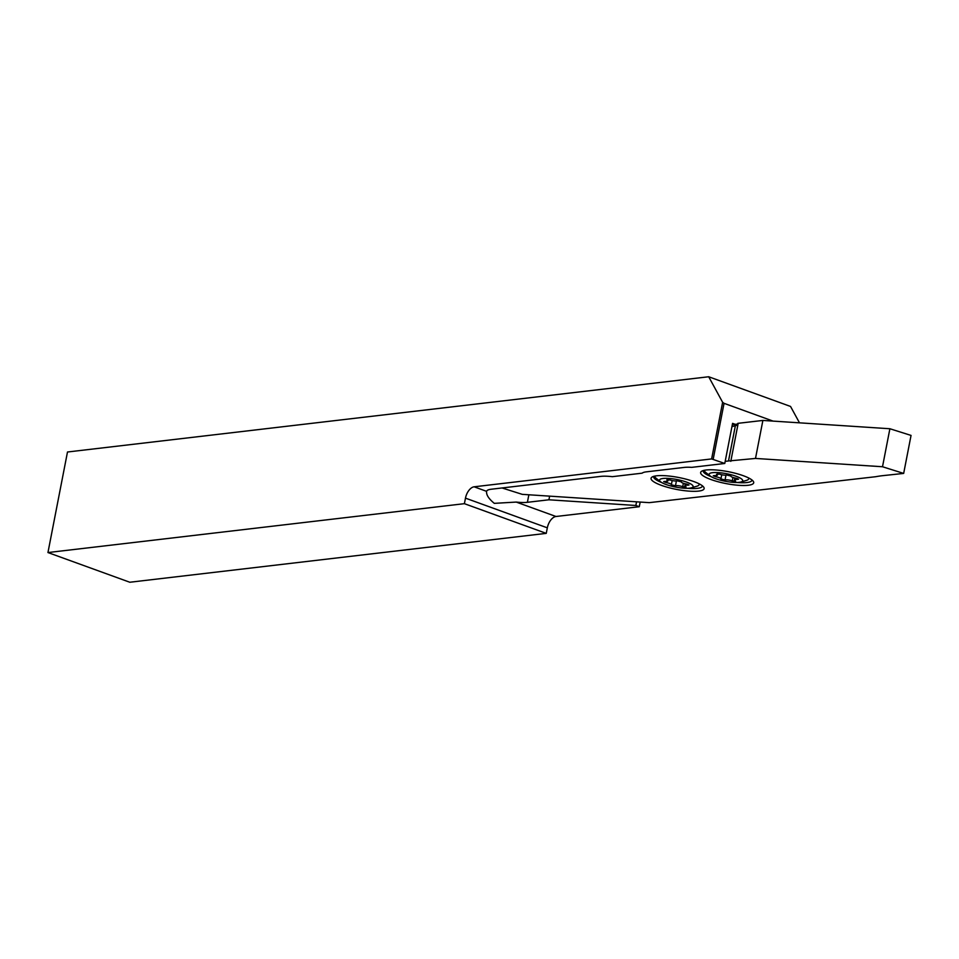 <?xml version="1.0" encoding="UTF-8"?>
<svg xmlns="http://www.w3.org/2000/svg" width="959" height="959" viewBox="0 0 959 959"><rect width="100%" height="100%" fill="white"/><g stroke="black" fill="none" stroke-linecap="round" stroke-linejoin="round"><path stroke-width="1.44" d="M528.865 494.784L527.39 502.312A23.172 5.191 11 0 1 516.23 502.072L494.317 503.355C488.706 498.788 486.141 494.784 486.609 491.332A23.172 5.191 11 0 1 491.308 489.222L600.754 476.383A23.172 5.191 -169 0 1 612.333 476.671L642.146 473.171A23.172 5.191 -169 0 1 646.342 471.852L684.103 467.429A23.172 5.191 -169 0 1 691.727 467.357L724.776 463.473L711.626 458.929L474.142 486.8L486.609 491.356M516.23 502.072L555.98 516.493A11.028 6.186 -70.1 0 0 547.325 527.834L465.475 498.141L464.396 503.679L47.95 552.552L67.49 452.001L708.701 376.755L790.54 406.448L799.482 422.823M640.18 502.06L639.269 506.724L635.841 505.477L548.92 499.795L527.39 502.312M555.98 516.493L639.269 506.724M547.325 527.834L546.246 533.372L129.801 582.245L47.95 552.552M708.701 376.755L722.63 402.3L711.626 458.929M465.475 498.141A11.028 6.186 109.9 0 1 474.142 486.8M773.062 421.097L724.057 403.319L713.184 459.265M735.265 424.334L732.58 423.363L724.776 463.473M722.63 402.3L724.057 403.319M464.396 503.679L546.246 533.372M636.548 501.821L635.841 505.477M549.627 496.139L548.92 499.795M711.35 476.755A24.826 5.562 11 0 1 703.235 470.701A24.826 5.562 11 0 1 703.283 470.533M710.979 479.536A27.032 6.054 11 0 1 701.616 471.253A27.032 6.054 11 0 1 743.369 475.736A27.032 6.054 11 0 1 753.259 481.286A27.032 6.054 11 0 1 741.091 485.446A27.032 6.054 11 0 1 710.979 479.536M661.77 482.569A24.826 5.562 11 0 1 653.654 476.515A24.826 5.562 11 0 1 653.714 476.359M661.398 485.35A27.032 6.054 11 0 1 652.036 477.067A27.032 6.054 11 0 1 693.789 481.55A27.032 6.054 11 0 1 703.69 487.112A27.032 6.054 11 0 1 691.523 491.272A27.032 6.054 11 0 1 661.398 485.35M732.316 424.681L737.639 424.058M762.885 420.438L755.5 458.438L882.508 466.745L889.892 428.745L762.885 420.438L737.783 423.351L737.435 425.125L731.933 426.659M889.892 428.745L911.05 435.422L903.666 473.422L883.383 475.592A110.333 24.718 11 0 0 875.831 476.695L649.267 502.648L522.259 494.353L502.06 487.963M882.508 466.745L903.666 473.422M755.5 458.438L728.492 460.979L735.265 426.252L728.516 460.979M725.196 461.363L728.492 460.979M702.396 485.817A24.826 5.562 11 0 1 702.384 485.985A24.826 5.562 11 0 1 687.303 488.287M751.976 480.003A24.826 5.562 11 0 1 751.964 480.171A24.826 5.562 11 0 1 736.872 482.473M686.081 487.016L685.757 486.537A4.963 1.115 11 0 1 684.87 485.674A4.963 1.115 11 0 1 687.711 485.218L688.982 485.014L686.62 484.055A4.963 1.115 11 0 1 681.298 481.909A4.963 1.115 11 0 1 681.322 481.85L677.198 480.831A4.963 1.115 11 0 1 669.933 479.944L666.913 480.087A4.963 1.115 11 0 1 667.8 480.95A4.963 1.115 11 0 1 667.632 481.166A4.963 1.115 11 0 1 664.947 481.406L663.688 481.61L666.049 482.569A4.963 1.115 11 0 1 671.36 484.715A4.963 1.115 11 0 1 671.348 484.774L675.472 485.793A4.963 1.115 11 0 1 682.724 486.681L686.081 487.016M699.003 483.756A22.62 5.071 11 0 1 699.123 484.583A22.62 5.071 11 0 1 698.38 485.566A22.62 5.071 11 0 1 696.905 486.201L691.439 487.807A17.106 3.836 11 0 1 675.604 487.076A17.106 3.836 11 0 1 660.643 481.814A17.106 3.836 11 0 1 660.116 479.308A17.106 3.836 11 0 1 680.71 480.351A17.106 3.836 11 0 1 692.554 487.316A17.106 3.836 11 0 1 691.439 487.807M660.643 481.814L656.172 478.289A22.62 5.071 11 0 1 654.697 476.108M735.649 481.202L735.325 480.723A4.963 1.115 11 0 1 734.45 479.86A4.963 1.115 11 0 1 737.291 479.404L738.55 479.2L736.188 478.241A4.963 1.115 11 0 1 730.878 476.084A4.963 1.115 11 0 1 730.89 476.036L726.766 475.017A4.963 1.115 11 0 1 719.514 474.13L716.481 474.261A4.963 1.115 11 0 1 717.368 475.125A4.963 1.115 11 0 1 717.212 475.34A4.963 1.115 11 0 1 714.527 475.58L713.268 475.784L715.63 476.743A4.963 1.115 11 0 1 720.94 478.901A4.963 1.115 11 0 1 720.916 478.961L725.052 479.979A4.963 1.115 11 0 1 732.304 480.867L735.649 481.202M748.583 477.93A22.62 5.071 11 0 1 748.703 478.769A22.62 5.071 11 0 1 747.96 479.752A22.62 5.071 11 0 1 746.486 480.387L741.019 481.981A17.106 3.836 11 0 1 725.172 481.25A17.106 3.836 11 0 1 710.223 476A17.106 3.836 11 0 1 709.684 473.482A17.106 3.836 11 0 1 730.29 474.537A17.106 3.836 11 0 1 742.134 481.502A17.106 3.836 11 0 1 741.019 481.981M710.223 476L705.752 472.463A22.62 5.071 11 0 1 704.278 470.294M730.794 461.339L738.178 423.339M672.163 480.555L671.372 484.667M676.407 480.962L675.472 485.793M666.265 481.442L666.049 482.569M667.02 479.488L666.913 480.087M687.879 484.355L687.711 485.218M683.383 483.264L682.724 486.681M720.94 478.901L721.743 474.741L720.94 478.841M725.987 475.149L725.052 479.979M715.846 475.628L715.63 476.743M737.459 478.541L737.291 479.404M732.964 477.45L732.304 480.867M699.123 484.583L699.267 483.887M672.175 480.555L671.36 484.715M668.075 479.524L667.8 480.95M685.229 483.792L684.87 485.674M748.703 478.769L748.835 478.062M717.644 473.71L717.368 475.125M734.81 477.978L734.45 479.86"/></g></svg>
